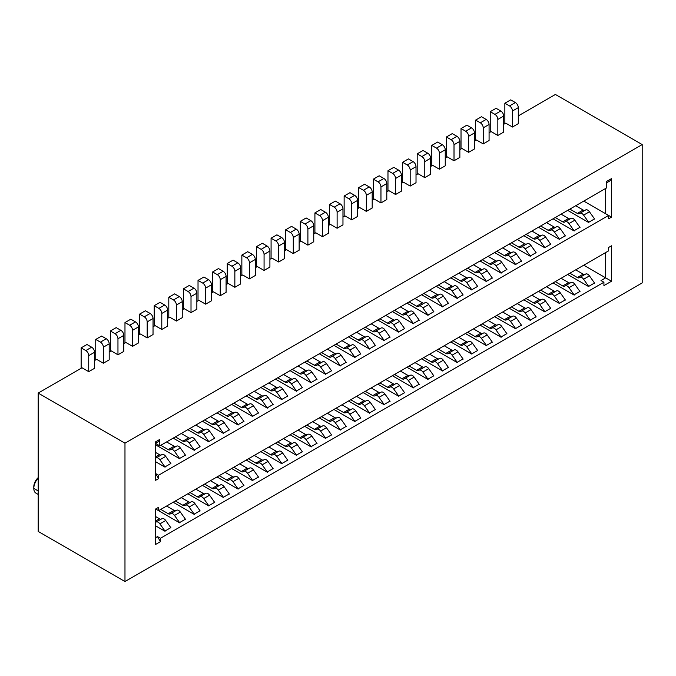 <?xml version="1.0" encoding="UTF-8"?>
<svg xmlns="http://www.w3.org/2000/svg" width="676" height="676" viewBox="0 0 676 676"><rect width="100%" height="100%" fill="white"/><g stroke="black" fill="none" stroke-linecap="round" stroke-linejoin="round"><path stroke-width="1.01" d="M124.975 581.537L124.975 443.194L642.2 144.571L642.2 282.914L124.975 581.537L38.186 531.429L38.186 393.086L82.016 367.778L88.733 371.656L88.733 355.627A4.132 2.383 -120 0 0 85.818 350.565L81.137 347.87L81.137 368.285M124.975 443.194L38.186 393.086M179.681 522.861L155.657 508.986L158.581 507.304L155.657 508.986L155.657 544.417L160.432 541.662L157.508 536.6L155.657 537.673M158.928 441.301L155.657 443.194L158.928 441.301L159.781 439.408L155.657 441.791L155.657 480.306L158.581 478.616L155.657 473.555L158.581 475.245L158.581 478.616M38.186 494.435L35.938 493.134A10.334 5.966 -60 0 1 33.8 488.41L33.8 486.72A8.264 4.774 -60 0 1 38.186 477.653M33.8 486.72L33.8 488.41A10.334 5.966 -60 0 1 38.186 478.143M158.581 507.304L158.581 510.676L608.594 250.864L608.594 247.484L611.518 245.802L611.518 281.233L603.922 285.618L603.922 282.238L160.432 538.29L160.432 541.662M159.781 439.408L159.781 445.873L606.372 188.038L606.372 181.574L611.518 178.608L611.518 217.114L608.594 218.804L608.594 215.433L158.581 475.245M642.2 144.571L555.41 94.463L518.298 115.892M609.803 180.991L606.372 182.976L609.803 180.991L611.518 178.608M605.671 188.435L605.671 213.743L583.76 201.093M605.671 213.743L611.518 217.114M608.594 247.484L611.518 245.802M605.671 252.545L605.671 277.853L611.518 281.233M583.76 265.203L605.671 277.853L600.998 280.557L603.922 282.238M179.689 522.751L174.501 515.442A4.132 2.383 -120 0 0 170.724 513.616A4.132 2.383 -120 0 0 170.513 513.768A4.132 2.383 60 0 1 170.293 513.921A4.132 2.383 60 0 1 168.231 513.718L160.77 509.408M166.617 506.037L174.07 510.346A4.132 2.383 -120 0 0 175.794 510.693M176.351 510.397A4.132 2.383 60 0 1 176.571 510.245A4.132 2.383 60 0 1 180.34 512.07L185.537 519.379M185.418 519.219L179.571 522.59M194.299 514.318L189.111 507.008A4.132 2.383 -120 0 0 185.334 505.183A4.132 2.383 -120 0 0 185.123 505.335A4.132 2.383 60 0 1 184.903 505.487A4.132 2.383 60 0 1 182.841 505.285L175.38 500.975M181.227 497.604L188.68 501.905A4.132 2.383 -120 0 0 190.404 502.251M190.962 501.964A4.132 2.383 60 0 1 191.181 501.803A4.132 2.383 60 0 1 194.95 503.637L200.147 510.946M200.028 510.777L194.181 514.157M208.909 505.885L203.721 498.575A4.132 2.383 -120 0 0 199.944 496.742A4.132 2.383 -120 0 0 199.733 496.902A4.132 2.383 60 0 1 199.513 497.054A4.132 2.383 60 0 1 197.451 496.843L189.99 492.542M195.837 489.162L203.299 493.472A4.132 2.383 -120 0 0 205.014 493.818M205.58 493.522A4.132 2.383 60 0 1 205.791 493.37A4.132 2.383 60 0 1 209.568 495.195L214.757 502.513M214.638 502.344L208.791 505.716M223.519 497.452L218.331 490.134A4.132 2.383 -120 0 0 214.554 488.309A4.132 2.383 -120 0 0 214.343 488.461A4.132 2.383 60 0 1 214.131 488.613A4.132 2.383 60 0 1 212.061 488.41L204.6 484.1M210.447 480.729L217.909 485.038A4.132 2.383 -120 0 0 219.624 485.385M220.19 485.089A4.132 2.383 60 0 1 220.401 484.937A4.132 2.383 60 0 1 224.179 486.762L229.367 494.072M229.249 493.911L223.401 497.282M238.129 489.01L232.941 481.701A4.132 2.383 -120 0 0 229.172 479.875A4.132 2.383 -120 0 0 228.953 480.028A4.132 2.383 60 0 1 228.741 480.18A4.132 2.383 60 0 1 226.671 479.977L219.21 475.667M225.057 472.296L232.519 476.605A4.132 2.383 -120 0 0 234.234 476.952M234.8 476.656A4.132 2.383 60 0 1 235.011 476.504A4.132 2.383 60 0 1 238.789 478.329L243.977 485.638M243.859 485.469L238.02 488.849M252.74 480.577L247.551 473.268A4.132 2.383 -120 0 0 243.782 471.442A4.132 2.383 -120 0 0 243.563 471.594A4.132 2.383 60 0 1 243.352 471.747A4.132 2.383 60 0 1 241.281 471.544L233.82 467.234M239.667 463.863L247.129 468.164A4.132 2.383 -120 0 0 248.844 468.51M249.41 468.214A4.132 2.383 60 0 1 249.621 468.062A4.132 2.383 60 0 1 253.399 469.888L258.587 477.205M258.469 477.036L252.63 480.408M267.358 472.144L262.161 464.826A4.132 2.383 -120 0 0 258.393 463.001A4.132 2.383 -120 0 0 258.173 463.153A4.132 2.383 60 0 1 257.962 463.305A4.132 2.383 60 0 1 255.891 463.102L248.438 458.801M254.277 455.421L261.739 459.731A4.132 2.383 -120 0 0 263.463 460.077M264.02 459.781A4.132 2.383 60 0 1 264.231 459.629A4.132 2.383 60 0 1 268.009 461.454L273.197 468.764M273.079 468.603L267.24 471.975M281.968 463.702L276.771 456.393A4.132 2.383 -120 0 0 273.003 454.568A4.132 2.383 -120 0 0 272.783 454.72A4.132 2.383 60 0 1 272.572 454.872A4.132 2.383 60 0 1 270.501 454.669L263.048 450.36M268.887 446.988L276.349 451.298A4.132 2.383 -120 0 0 278.073 451.644M278.63 451.348A4.132 2.383 60 0 1 278.85 451.196A4.132 2.383 60 0 1 282.619 453.021L287.807 460.331M287.689 460.17L281.85 463.542M296.578 455.269L291.39 447.96A4.132 2.383 -120 0 0 287.613 446.135A4.132 2.383 -120 0 0 287.401 446.287A4.132 2.383 60 0 1 287.182 446.439A4.132 2.383 60 0 1 285.12 446.236L277.659 441.927M283.498 438.555L290.959 442.856A4.132 2.383 -120 0 0 292.683 443.202M293.24 442.907A4.132 2.383 60 0 1 293.46 442.755A4.132 2.383 60 0 1 297.229 444.588L302.417 451.898M302.307 451.729L296.46 455.109M311.188 446.836L306 439.527A4.132 2.383 -120 0 0 302.223 437.693A4.132 2.383 -120 0 0 302.011 437.854A4.132 2.383 60 0 1 301.792 438.006A4.132 2.383 60 0 1 299.73 437.795L292.269 433.493M298.116 430.113L305.569 434.423A4.132 2.383 -120 0 0 307.293 434.769M307.85 434.474A4.132 2.383 60 0 1 308.07 434.322A4.132 2.383 60 0 1 311.839 436.147L317.036 443.456M316.917 443.295L311.07 446.667M325.798 438.394L320.61 431.085A4.132 2.383 -120 0 0 316.833 429.26A4.132 2.383 -120 0 0 316.621 429.412A4.132 2.383 60 0 1 316.402 429.564A4.132 2.383 60 0 1 314.34 429.361L306.879 425.052M312.726 421.68L320.179 425.99A4.132 2.383 -120 0 0 321.903 426.336M322.46 426.041A4.132 2.383 60 0 1 322.68 425.888A4.132 2.383 60 0 1 326.449 427.714L331.646 435.023M331.527 434.862L325.68 438.234M340.408 429.961L335.22 422.652A4.132 2.383 -120 0 0 331.443 420.827A4.132 2.383 -120 0 0 331.232 420.979A4.132 2.383 60 0 1 331.012 421.131A4.132 2.383 60 0 1 328.95 420.928L321.489 416.619M327.336 413.247L334.797 417.548A4.132 2.383 -120 0 0 336.513 417.903M337.079 417.607A4.132 2.383 60 0 1 337.29 417.447A4.132 2.383 60 0 1 341.067 419.281L346.256 426.59M346.137 426.421L340.29 429.801M355.018 421.528L349.83 414.219A4.132 2.383 -120 0 0 346.053 412.394A4.132 2.383 -120 0 0 345.842 412.546A4.132 2.383 60 0 1 345.63 412.698A4.132 2.383 60 0 1 343.56 412.495L336.099 408.186M341.946 404.814L349.407 409.115A4.132 2.383 -120 0 0 351.123 409.462M351.689 409.166A4.132 2.383 60 0 1 351.9 409.014A4.132 2.383 60 0 1 355.677 410.839L360.866 418.157M360.747 417.988L354.9 421.359M369.628 413.095L364.44 405.777A4.132 2.383 -120 0 0 360.671 403.952A4.132 2.383 -120 0 0 360.452 404.104A4.132 2.383 60 0 1 360.24 404.256A4.132 2.383 60 0 1 358.17 404.054L350.709 399.753M356.556 396.373L364.018 400.682A4.132 2.383 -120 0 0 365.733 401.029M366.299 400.733A4.132 2.383 60 0 1 366.51 400.581A4.132 2.383 60 0 1 370.287 402.406L375.476 409.715M375.357 409.555L369.51 412.926M384.238 404.654L379.05 397.344A4.132 2.383 -120 0 0 375.281 395.519A4.132 2.383 -120 0 0 375.062 395.671A4.132 2.383 60 0 1 374.85 395.823A4.132 2.383 60 0 1 372.78 395.621L365.319 391.311M371.166 387.94L378.628 392.249A4.132 2.383 -120 0 0 380.343 392.595M380.909 392.3A4.132 2.383 60 0 1 381.12 392.148A4.132 2.383 60 0 1 384.897 393.973L390.086 401.282M389.967 401.121L384.129 404.493M398.848 396.22L393.66 388.911A4.132 2.383 -120 0 0 389.891 387.086A4.132 2.383 -120 0 0 389.672 387.238A4.132 2.383 60 0 1 389.46 387.39A4.132 2.383 60 0 1 387.39 387.187L379.937 382.878M385.776 379.506L393.238 383.807A4.132 2.383 -120 0 0 394.961 384.154M395.519 383.858A4.132 2.383 60 0 1 395.73 383.706A4.132 2.383 60 0 1 399.508 385.531L404.696 392.849M404.578 392.68L398.739 396.06M413.467 387.787L408.27 380.478A4.132 2.383 -120 0 0 404.501 378.644A4.132 2.383 -120 0 0 404.282 378.797A4.132 2.383 60 0 1 404.071 378.957A4.132 2.383 60 0 1 402 378.746L394.547 374.445M400.386 371.065L407.848 375.374A4.132 2.383 -120 0 0 409.571 375.721M410.129 375.425A4.132 2.383 60 0 1 410.34 375.273A4.132 2.383 60 0 1 414.118 377.098L419.306 384.407M419.188 384.247L413.349 387.618M428.077 379.346L422.889 372.037A4.132 2.383 -120 0 0 419.112 370.211A4.132 2.383 -120 0 0 418.9 370.363A4.132 2.383 60 0 1 418.681 370.516A4.132 2.383 60 0 1 416.619 370.313L409.157 366.003M414.996 362.632L422.458 366.941A4.132 2.383 -120 0 0 424.182 367.288M424.739 366.992A4.132 2.383 60 0 1 424.959 366.84A4.132 2.383 60 0 1 428.728 368.665L433.916 375.974M433.806 375.814L427.959 379.185M442.687 370.913L437.499 363.603A4.132 2.383 -120 0 0 433.722 361.778A4.132 2.383 -120 0 0 433.51 361.93A4.132 2.383 60 0 1 433.291 362.082A4.132 2.383 60 0 1 431.229 361.88L423.767 357.57M429.606 354.199L437.068 358.5A4.132 2.383 -120 0 0 438.792 358.846M439.349 358.559A4.132 2.383 60 0 1 439.569 358.398A4.132 2.383 60 0 1 443.338 360.232L448.526 367.541M448.416 367.372L442.569 370.752M457.297 362.48L452.109 355.17A4.132 2.383 -120 0 0 448.332 353.337A4.132 2.383 -120 0 0 448.12 353.497A4.132 2.383 60 0 1 447.901 353.649A4.132 2.383 60 0 1 445.839 353.438L438.378 349.137M444.225 345.757L451.678 350.067A4.132 2.383 -120 0 0 453.402 350.413M453.959 350.117A4.132 2.383 60 0 1 454.179 349.965A4.132 2.383 60 0 1 457.948 351.79L463.144 359.108M463.026 358.939L457.179 362.311M471.907 354.047L466.719 346.729A4.132 2.383 -120 0 0 462.942 344.904A4.132 2.383 -120 0 0 462.73 345.056A4.132 2.383 60 0 1 462.511 345.208A4.132 2.383 60 0 1 460.449 345.005L452.988 340.704M458.835 337.324L466.296 341.634A4.132 2.383 -120 0 0 468.012 341.98M468.569 341.684A4.132 2.383 60 0 1 468.789 341.532A4.132 2.383 60 0 1 472.558 343.357L477.755 350.667M477.636 350.506L471.789 353.878M492.246 342.073L486.399 345.444M483.188 333.251A4.132 2.383 60 0 1 483.399 333.099A4.132 2.383 60 0 1 487.176 334.924L492.365 342.233M486.517 345.605L481.329 338.296A4.132 2.383 -120 0 0 477.552 336.471A4.132 2.383 -120 0 0 477.34 336.623A4.132 2.383 60 0 1 477.121 336.775A4.132 2.383 60 0 1 475.059 336.572L467.598 332.262M473.445 328.891L480.906 333.2A4.132 2.383 -120 0 0 482.622 333.547M501.127 337.172L495.939 329.863A4.132 2.383 -120 0 0 492.162 328.037A4.132 2.383 -120 0 0 491.951 328.19A4.132 2.383 60 0 1 491.739 328.342A4.132 2.383 60 0 1 489.669 328.139L482.208 323.829M488.055 320.458L495.516 324.759A4.132 2.383 -120 0 0 497.232 325.105M497.798 324.81A4.132 2.383 60 0 1 498.009 324.657A4.132 2.383 60 0 1 501.786 326.483L506.975 333.8M506.856 333.631L501.009 337.011M515.737 328.739L510.549 321.421A4.132 2.383 -120 0 0 506.78 319.596A4.132 2.383 -120 0 0 506.561 319.748A4.132 2.383 60 0 1 506.349 319.909A4.132 2.383 60 0 1 504.279 319.697L496.818 315.396M502.665 312.016L510.127 316.326A4.132 2.383 -120 0 0 511.842 316.672M512.408 316.376A4.132 2.383 60 0 1 512.619 316.224A4.132 2.383 60 0 1 516.396 318.05L521.585 325.359M521.466 325.198L515.627 328.57M530.347 320.297L525.159 312.988A4.132 2.383 -120 0 0 521.39 311.163A4.132 2.383 -120 0 0 521.171 311.315A4.132 2.383 60 0 1 520.959 311.467A4.132 2.383 60 0 1 518.889 311.264L511.428 306.955M517.275 303.583L524.737 307.893A4.132 2.383 -120 0 0 526.452 308.239M527.018 307.943A4.132 2.383 60 0 1 527.229 307.791A4.132 2.383 60 0 1 531.006 309.616L536.195 316.926M536.076 316.765L530.237 320.137M544.966 311.864L539.769 304.555A4.132 2.383 -120 0 0 536 302.73A4.132 2.383 -120 0 0 535.781 302.882A4.132 2.383 60 0 1 535.569 303.034A4.132 2.383 60 0 1 533.499 302.831L526.046 298.522M531.885 295.15L539.347 299.451A4.132 2.383 -120 0 0 541.07 299.798M541.628 299.51A4.132 2.383 60 0 1 541.839 299.35A4.132 2.383 60 0 1 545.616 301.183L550.805 308.493M550.687 308.324L544.848 311.704M559.576 303.431L554.379 296.122A4.132 2.383 -120 0 0 550.61 294.288A4.132 2.383 -120 0 0 550.391 294.449A4.132 2.383 60 0 1 550.179 294.601A4.132 2.383 60 0 1 548.109 294.39L540.656 290.089M546.495 286.709L553.957 291.018A4.132 2.383 -120 0 0 555.68 291.364M556.238 291.069A4.132 2.383 60 0 1 556.458 290.917A4.132 2.383 60 0 1 560.227 292.742L565.415 300.06M565.297 299.89L559.458 303.262M574.186 294.998L568.998 287.68A4.132 2.383 -120 0 0 565.221 285.855A4.132 2.383 -120 0 0 565.009 286.007A4.132 2.383 60 0 1 564.79 286.159A4.132 2.383 60 0 1 562.728 285.956L555.266 281.647M561.105 278.275L568.567 282.585A4.132 2.383 -120 0 0 570.29 282.931M570.848 282.636A4.132 2.383 60 0 1 571.068 282.483A4.132 2.383 60 0 1 574.837 284.309L580.025 291.618M579.915 291.457L574.068 294.829M588.796 286.556L583.608 279.247A4.132 2.383 -120 0 0 579.831 277.422A4.132 2.383 -120 0 0 579.619 277.574A4.132 2.383 60 0 1 579.4 277.726A4.132 2.383 60 0 1 577.338 277.523L569.876 273.214M575.724 269.842L583.177 274.152A4.132 2.383 -120 0 0 584.901 274.498M585.458 274.202A4.132 2.383 60 0 1 585.678 274.05A4.132 2.383 60 0 1 589.447 275.876L594.643 283.185M594.525 283.016L588.678 286.396M387.973 170.724L393.812 167.344L398.494 170.048A4.132 2.383 60 0 1 401.409 175.109L401.409 191.139L395.57 194.511L395.57 178.481A4.132 2.383 -120 0 0 392.646 173.419L387.973 170.724L387.973 191.139M471.907 289.928L466.719 282.619A4.132 2.383 -120 0 0 462.942 280.793A4.132 2.383 -120 0 0 462.73 280.946A4.132 2.383 60 0 1 462.511 281.098A4.132 2.383 60 0 1 460.449 280.895L452.988 276.585M458.835 273.214L466.296 277.523A4.132 2.383 -120 0 0 468.012 277.87M468.569 277.574A4.132 2.383 60 0 1 468.789 277.422A4.132 2.383 60 0 1 472.558 279.247L477.755 286.556M471.789 289.767L477.636 286.396M373.355 179.157L379.202 175.785L383.875 178.481A4.132 2.383 60 0 1 386.799 183.542L386.799 199.572L380.96 202.944L380.96 186.914A4.132 2.383 -120 0 0 378.036 181.852L373.355 179.157L373.355 199.572M457.297 298.37L452.109 291.06A4.132 2.383 -120 0 0 448.332 289.227A4.132 2.383 -120 0 0 448.12 289.379A4.132 2.383 60 0 1 447.901 289.539A4.132 2.383 60 0 1 445.839 289.328L438.378 285.027M444.225 281.647L451.678 285.956A4.132 2.383 -120 0 0 453.402 286.303M453.959 286.007A4.132 2.383 60 0 1 454.179 285.855A4.132 2.383 60 0 1 457.948 287.68L463.144 294.99M457.179 298.2L463.026 294.829M358.745 187.59L364.592 184.218L369.265 186.914A4.132 2.383 60 0 1 372.189 191.976L372.189 208.005L366.341 211.385L366.341 195.356A4.132 2.383 -120 0 0 363.426 190.294L358.745 187.59L358.745 208.005M442.687 306.803L437.499 299.493A4.132 2.383 -120 0 0 433.722 297.668A4.132 2.383 -120 0 0 433.51 297.82A4.132 2.383 60 0 1 433.291 297.972A4.132 2.383 60 0 1 431.229 297.77L423.767 293.46M429.606 290.089L437.068 294.39A4.132 2.383 -120 0 0 438.792 294.736M439.349 294.44A4.132 2.383 60 0 1 439.569 294.288A4.132 2.383 60 0 1 443.338 296.113L448.526 303.431M442.569 306.642L448.416 303.262M344.135 196.032L349.982 192.652L354.655 195.356A4.132 2.383 60 0 1 357.579 200.417L357.579 216.447L351.731 219.818L351.731 203.789A4.132 2.383 -120 0 0 348.816 198.727L344.135 196.032L344.135 216.447M428.077 315.236L422.889 307.926A4.132 2.383 -120 0 0 419.112 306.101A4.132 2.383 -120 0 0 418.9 306.253A4.132 2.383 60 0 1 418.681 306.405A4.132 2.383 60 0 1 416.619 306.203L409.157 301.893M414.996 298.522L422.458 302.831A4.132 2.383 -120 0 0 424.182 303.178M424.739 302.882A4.132 2.383 60 0 1 424.959 302.73A4.132 2.383 60 0 1 428.728 304.555L433.916 311.864M427.959 315.075L433.806 311.704M329.525 204.465L335.372 201.093L340.045 203.789A4.132 2.383 60 0 1 342.969 208.85L342.969 224.88L337.121 228.251L337.121 212.222A4.132 2.383 -120 0 0 334.197 207.16L329.525 204.465L329.525 224.88M413.467 323.677L408.27 316.36A4.132 2.383 -120 0 0 404.501 314.534A4.132 2.383 -120 0 0 404.282 314.686A4.132 2.383 60 0 1 404.071 314.839A4.132 2.383 60 0 1 402 314.636L394.547 310.335M400.386 306.955L407.848 311.264A4.132 2.383 -120 0 0 409.571 311.611M410.129 311.315A4.132 2.383 60 0 1 410.34 311.163A4.132 2.383 60 0 1 414.118 312.988L419.306 320.297M413.349 323.508L419.188 320.137M314.915 212.898L320.762 209.526L325.435 212.222A4.132 2.383 60 0 1 328.359 217.283L328.359 233.313L322.511 236.685L322.511 220.663A4.132 2.383 -120 0 0 319.587 215.602L314.915 212.898L314.915 233.313M398.848 332.11L393.66 324.801A4.132 2.383 -120 0 0 389.891 322.976A4.132 2.383 -120 0 0 389.672 323.128A4.132 2.383 60 0 1 389.46 323.28A4.132 2.383 60 0 1 387.39 323.077L379.937 318.768M385.776 315.396L393.238 319.697A4.132 2.383 -120 0 0 394.961 320.044M395.519 319.748A4.132 2.383 60 0 1 395.73 319.596A4.132 2.383 60 0 1 399.508 321.421L404.696 328.739M398.739 331.941L404.578 328.57M300.305 221.331L306.152 217.959L310.825 220.663A4.132 2.383 60 0 1 313.748 225.725L313.748 241.746L307.901 245.126L307.901 229.096A4.132 2.383 -120 0 0 304.977 224.035L300.305 221.331L300.305 241.746M384.238 340.543L379.05 333.234A4.132 2.383 -120 0 0 375.281 331.409A4.132 2.383 -120 0 0 375.062 331.561A4.132 2.383 60 0 1 374.85 331.713A4.132 2.383 60 0 1 372.78 331.51L365.319 327.201M371.166 323.829L378.628 328.139A4.132 2.383 -120 0 0 380.343 328.485M380.909 328.19A4.132 2.383 60 0 1 381.12 328.037A4.132 2.383 60 0 1 384.897 329.863L390.086 337.172M384.129 340.383L389.967 337.003M285.695 229.772L291.533 226.392L296.215 229.096A4.132 2.383 60 0 1 299.138 234.158L299.138 250.188L293.291 253.559L293.291 237.53A4.132 2.383 -120 0 0 290.367 232.468L285.695 229.772L285.695 250.188M369.628 348.985L364.44 341.667A4.132 2.383 -120 0 0 360.671 339.842A4.132 2.383 -120 0 0 360.452 339.994A4.132 2.383 60 0 1 360.24 340.146A4.132 2.383 60 0 1 358.17 339.943L350.709 335.634M356.556 332.262L364.018 336.572A4.132 2.383 -120 0 0 365.733 336.918M366.299 336.623A4.132 2.383 60 0 1 366.51 336.471A4.132 2.383 60 0 1 370.287 338.296L375.476 345.605M369.51 348.816L375.357 345.444M271.084 238.205L276.923 234.834L281.605 237.53A4.132 2.383 60 0 1 284.52 242.591L284.52 258.621L278.681 261.992L278.681 245.971A4.132 2.383 -120 0 0 275.757 240.91L271.084 238.205L271.084 258.621M355.018 357.418L349.83 350.109A4.132 2.383 -120 0 0 346.053 348.275A4.132 2.383 -120 0 0 345.842 348.436A4.132 2.383 60 0 1 345.63 348.588A4.132 2.383 60 0 1 343.56 348.377L336.099 344.076M341.946 340.696L349.407 345.005A4.132 2.383 -120 0 0 351.123 345.351M351.689 345.056A4.132 2.383 60 0 1 351.9 344.904A4.132 2.383 60 0 1 355.677 346.729L360.866 354.038M354.9 357.249L360.747 353.878M256.474 246.639L262.313 243.267L266.995 245.971A4.132 2.383 60 0 1 269.91 251.024L269.91 267.054L264.071 270.434L264.071 254.404A4.132 2.383 -120 0 0 261.147 249.343L256.474 246.639L256.474 267.054M340.408 365.851L335.22 358.542A4.132 2.383 -120 0 0 331.443 356.717A4.132 2.383 -120 0 0 331.232 356.869A4.132 2.383 60 0 1 331.012 357.021A4.132 2.383 60 0 1 328.95 356.818L321.489 352.509M327.336 349.137L334.797 353.438A4.132 2.383 -120 0 0 336.513 353.785M337.079 353.489A4.132 2.383 60 0 1 337.29 353.337A4.132 2.383 60 0 1 341.067 355.17L346.256 362.48M340.29 365.691L346.137 362.311M241.856 255.08L247.703 251.7L252.376 254.404A4.132 2.383 60 0 1 255.3 259.466L255.3 275.495L249.461 278.867L249.461 262.837A4.132 2.383 -120 0 0 246.537 257.776L241.856 255.08L241.856 275.495M325.798 374.284L320.61 366.975A4.132 2.383 -120 0 0 316.833 365.15A4.132 2.383 -120 0 0 316.621 365.302A4.132 2.383 60 0 1 316.402 365.454A4.132 2.383 60 0 1 314.34 365.251L306.879 360.942M312.726 357.57L320.179 361.88A4.132 2.383 -120 0 0 321.903 362.226M322.46 361.93A4.132 2.383 60 0 1 322.68 361.778A4.132 2.383 60 0 1 326.449 363.603L331.646 370.913M325.68 374.124L331.527 370.752M227.246 263.513L233.093 260.142L237.766 262.837A4.132 2.383 60 0 1 240.69 267.899L240.69 283.928L234.851 287.3L234.851 271.27A4.132 2.383 -120 0 0 231.927 266.209L227.246 263.513L227.246 283.928M311.188 382.726L306 375.408A4.132 2.383 -120 0 0 302.223 373.583A4.132 2.383 -120 0 0 302.011 373.735A4.132 2.383 60 0 1 301.792 373.887A4.132 2.383 60 0 1 299.73 373.684L292.269 369.383M298.116 366.003L305.569 370.313A4.132 2.383 -120 0 0 307.293 370.659M307.85 370.363A4.132 2.383 60 0 1 308.07 370.211A4.132 2.383 60 0 1 311.839 372.037L317.036 379.346M311.07 382.557L316.917 379.185M212.636 271.946L218.483 268.575L223.156 271.27A4.132 2.383 60 0 1 226.08 276.332L226.08 292.362L220.232 295.733L220.232 279.712A4.132 2.383 -120 0 0 217.317 274.65L212.636 271.946L212.636 292.362M296.578 391.159L291.39 383.85A4.132 2.383 -120 0 0 287.613 382.024A4.132 2.383 -120 0 0 287.401 382.177A4.132 2.383 60 0 1 287.182 382.329A4.132 2.383 60 0 1 285.12 382.126L277.659 377.816M283.498 374.445L290.959 378.746A4.132 2.383 -120 0 0 292.683 379.092M293.24 378.797A4.132 2.383 60 0 1 293.46 378.644A4.132 2.383 60 0 1 297.229 380.47L302.417 387.787M296.46 390.99L302.307 387.618M198.026 280.388L203.873 277.008L208.546 279.712A4.132 2.383 60 0 1 211.47 284.773L211.47 300.795L205.622 304.175L205.622 288.145A4.132 2.383 -120 0 0 202.699 283.083L198.026 280.388L198.026 300.795M281.968 399.592L276.771 392.283A4.132 2.383 -120 0 0 273.003 390.458A4.132 2.383 -120 0 0 272.783 390.61A4.132 2.383 60 0 1 272.572 390.762A4.132 2.383 60 0 1 270.501 390.559L263.048 386.25M268.887 382.878L276.349 387.187A4.132 2.383 -120 0 0 278.073 387.534M278.63 387.238A4.132 2.383 60 0 1 278.85 387.086A4.132 2.383 60 0 1 282.619 388.911L287.807 396.22M281.85 399.431L287.689 396.051M183.416 288.821L189.263 285.449L193.936 288.145A4.132 2.383 60 0 1 196.86 293.207L196.86 309.236L191.012 312.608L191.012 296.578A4.132 2.383 -120 0 0 188.089 291.517L183.416 288.821L183.416 309.236M267.358 408.034L262.161 400.716A4.132 2.383 -120 0 0 258.393 398.891A4.132 2.383 -120 0 0 258.173 399.043A4.132 2.383 60 0 1 257.962 399.195A4.132 2.383 60 0 1 255.891 398.992L248.438 394.683M254.277 391.311L261.739 395.621A4.132 2.383 -120 0 0 263.463 395.967M264.02 395.671A4.132 2.383 60 0 1 264.231 395.519A4.132 2.383 60 0 1 268.009 397.344L273.197 404.654M267.24 407.865L273.079 404.493M168.806 297.254L174.653 293.883L179.326 296.578A4.132 2.383 60 0 1 182.25 301.64L182.25 317.669L176.402 321.041L176.402 305.02A4.132 2.383 -120 0 0 173.478 299.958L168.806 297.254L168.806 317.669M252.74 416.467L247.551 409.157A4.132 2.383 -120 0 0 243.782 407.324A4.132 2.383 -120 0 0 243.563 407.484A4.132 2.383 60 0 1 243.352 407.636A4.132 2.383 60 0 1 241.281 407.425L233.82 403.124M239.667 399.744L247.129 404.054A4.132 2.383 -120 0 0 248.844 404.4M249.41 404.104A4.132 2.383 60 0 1 249.621 403.952A4.132 2.383 60 0 1 253.399 405.777L258.587 413.095M252.63 416.298L258.469 412.926M154.196 305.687L160.043 302.316L164.716 305.02A4.132 2.383 60 0 1 167.64 310.081L167.64 326.102L161.792 329.482L161.792 313.453A4.132 2.383 -120 0 0 158.868 308.391L154.196 305.687L154.196 326.102M238.129 424.9L232.941 417.591A4.132 2.383 -120 0 0 229.172 415.765A4.132 2.383 -120 0 0 228.953 415.917A4.132 2.383 60 0 1 228.741 416.07A4.132 2.383 60 0 1 226.671 415.867L219.21 411.557M225.057 408.186L232.519 412.487A4.132 2.383 -120 0 0 234.234 412.833M234.8 412.546A4.132 2.383 60 0 1 235.011 412.385A4.132 2.383 60 0 1 238.789 414.219L243.977 421.528M238.02 424.739L243.859 421.359M139.586 314.129L145.424 310.749L150.106 313.453A4.132 2.383 60 0 1 153.029 318.514L153.029 334.544L147.182 337.915L147.182 321.886A4.132 2.383 -120 0 0 144.258 316.824L139.586 314.129L139.586 334.544M223.519 433.333L218.331 426.024A4.132 2.383 -120 0 0 214.554 424.198A4.132 2.383 -120 0 0 214.343 424.351A4.132 2.383 60 0 1 214.131 424.503A4.132 2.383 60 0 1 212.061 424.3L204.6 419.99M210.447 416.619L217.909 420.928A4.132 2.383 -120 0 0 219.624 421.275M220.19 420.979A4.132 2.383 60 0 1 220.401 420.827A4.132 2.383 60 0 1 224.179 422.652L229.367 429.961M223.401 433.172L229.249 429.801M124.975 322.562L130.814 319.19L135.496 321.886A4.132 2.383 60 0 1 138.411 326.947L138.411 342.977L132.572 346.349L132.572 330.319A4.132 2.383 -120 0 0 129.648 325.257L124.975 322.562L124.975 342.977M208.909 441.774L203.721 434.457A4.132 2.383 -120 0 0 199.944 432.632A4.132 2.383 -120 0 0 199.733 432.784A4.132 2.383 60 0 1 199.513 432.944A4.132 2.383 60 0 1 197.451 432.733L189.99 428.432M195.837 425.052L203.299 429.361A4.132 2.383 -120 0 0 205.014 429.708M205.58 429.412A4.132 2.383 60 0 1 205.791 429.26A4.132 2.383 60 0 1 209.568 431.085L214.757 438.394M208.791 441.605L214.638 438.234M110.365 330.995L116.204 327.623L120.886 330.319A4.132 2.383 60 0 1 123.801 335.38L123.801 351.41L117.962 354.782L117.962 338.76A4.132 2.383 -120 0 0 115.038 333.699L110.365 330.995L110.365 351.41M194.299 450.208L189.111 442.898A4.132 2.383 -120 0 0 185.334 441.073A4.132 2.383 -120 0 0 185.123 441.225A4.132 2.383 60 0 1 184.903 441.377A4.132 2.383 60 0 1 182.841 441.175L175.38 436.865M181.227 433.493L188.68 437.795A4.132 2.383 -120 0 0 190.404 438.141M190.962 437.845A4.132 2.383 60 0 1 191.181 437.693A4.132 2.383 60 0 1 194.95 439.518L200.147 446.836M194.181 450.047L200.028 446.667M95.747 339.436L101.594 336.056L106.267 338.76A4.132 2.383 60 0 1 109.191 343.822L109.191 359.843L103.352 363.223L103.352 347.194A4.132 2.383 -120 0 0 100.428 342.132L95.747 339.436L95.747 359.843M179.689 458.641L174.501 451.331A4.132 2.383 -120 0 0 170.724 449.506A4.132 2.383 -120 0 0 170.513 449.658A4.132 2.383 60 0 1 170.293 449.81A4.132 2.383 60 0 1 168.231 449.608L160.77 445.298M166.617 441.927L174.07 446.236A4.132 2.383 -120 0 0 175.794 446.582M176.351 446.287A4.132 2.383 60 0 1 176.571 446.135A4.132 2.383 60 0 1 180.34 447.96L185.537 455.269M179.571 458.48L185.418 455.1M81.137 347.87L86.984 344.498L91.657 347.194A4.132 2.383 60 0 1 94.581 352.255L94.581 368.285L88.733 371.656M155.657 452.472L159.46 454.669A4.132 2.383 -120 0 0 161.184 455.016M165.079 467.082L159.891 459.764A4.132 2.383 -120 0 0 156.114 457.939A4.132 2.383 -120 0 0 155.903 458.091A4.132 2.383 60 0 1 155.683 458.243A4.132 2.383 60 0 1 155.657 458.26M161.741 454.72A4.132 2.383 60 0 1 161.961 454.568A4.132 2.383 60 0 1 165.73 456.393L170.918 463.702M164.961 466.913L170.808 463.542M486.517 281.495L481.329 274.186A4.132 2.383 -120 0 0 477.552 272.36A4.132 2.383 -120 0 0 477.34 272.512A4.132 2.383 60 0 1 477.121 272.665A4.132 2.383 60 0 1 475.059 272.462L467.598 268.152M486.399 281.334L492.246 277.954M483.188 269.141A4.132 2.383 60 0 1 483.399 268.98A4.132 2.383 60 0 1 487.176 270.814L492.365 278.123M473.445 264.781L480.906 269.082A4.132 2.383 -120 0 0 482.622 269.428M410.18 186.077L410.18 170.048A4.132 2.383 -120 0 0 407.256 164.986L402.583 162.282L408.422 158.911L413.104 161.615A4.132 2.383 60 0 1 416.019 166.676L416.019 182.697L410.18 186.077L403.454 182.19L401.409 183.373M402.583 162.282L402.583 182.697M501.127 273.062L495.939 265.752A4.132 2.383 -120 0 0 492.162 263.927A4.132 2.383 -120 0 0 491.951 264.079A4.132 2.383 60 0 1 491.739 264.231A4.132 2.383 60 0 1 489.669 264.029L482.208 259.719M501.009 272.893L506.856 269.521M497.798 260.699A4.132 2.383 60 0 1 498.009 260.547A4.132 2.383 60 0 1 501.786 262.373L506.975 269.69M488.055 256.339L495.516 260.649A4.132 2.383 -120 0 0 497.232 260.995M424.79 177.636L424.79 161.615A4.132 2.383 -120 0 0 421.866 156.553L417.193 153.849L423.032 150.478L427.714 153.173A4.132 2.383 60 0 1 430.637 158.235L430.637 174.264L424.79 177.636L418.072 173.757L416.019 174.94M417.193 153.849L417.193 174.264M515.737 264.629L510.549 257.311A4.132 2.383 -120 0 0 506.78 255.486A4.132 2.383 -120 0 0 506.561 255.638A4.132 2.383 60 0 1 506.349 255.79A4.132 2.383 60 0 1 504.279 255.587L496.818 251.286M515.627 264.46L521.466 261.088M512.408 252.266A4.132 2.383 60 0 1 512.619 252.114A4.132 2.383 60 0 1 516.396 253.939L521.585 261.249M502.665 247.906L510.127 252.216A4.132 2.383 -120 0 0 511.842 252.562M439.4 169.203L439.4 153.173A4.132 2.383 -120 0 0 436.476 148.112L431.803 145.416L437.651 142.044L442.324 144.74A4.132 2.383 60 0 1 445.247 149.802L445.247 165.831L439.4 169.203L432.682 165.324L430.637 166.507M431.803 145.416L431.803 165.831M530.347 256.187L525.159 248.878A4.132 2.383 -120 0 0 521.39 247.053A4.132 2.383 -120 0 0 521.171 247.205A4.132 2.383 60 0 1 520.959 247.357A4.132 2.383 60 0 1 518.889 247.154L511.428 242.845M530.237 256.027L536.076 252.655M527.018 243.833A4.132 2.383 60 0 1 527.229 243.681A4.132 2.383 60 0 1 531.006 245.506L536.195 252.816M517.275 239.473L524.737 243.782A4.132 2.383 -120 0 0 526.452 244.129M454.01 160.77L454.01 144.74A4.132 2.383 -120 0 0 451.086 139.679L446.413 136.983L452.261 133.603L456.934 136.307A4.132 2.383 60 0 1 459.857 141.369L459.857 157.39L454.01 160.77L447.292 156.891L445.247 158.066M446.413 136.983L446.413 157.39M544.966 247.754L539.769 240.445A4.132 2.383 -120 0 0 536 238.62A4.132 2.383 -120 0 0 535.781 238.772A4.132 2.383 60 0 1 535.569 238.924A4.132 2.383 60 0 1 533.499 238.721L526.046 234.411M544.848 247.593L550.687 244.213M541.628 235.392A4.132 2.383 60 0 1 541.839 235.24A4.132 2.383 60 0 1 545.616 237.065L550.805 244.382M531.885 231.04L539.347 235.341A4.132 2.383 -120 0 0 541.07 235.687M468.62 152.337L468.62 136.307A4.132 2.383 -120 0 0 465.696 131.245L461.024 128.541L466.871 125.17L471.544 127.865A4.132 2.383 60 0 1 474.467 132.927L474.467 148.957L468.62 152.337L461.902 148.45L459.857 149.633M461.024 128.541L461.024 148.957M559.576 239.321L554.379 232.003A4.132 2.383 -120 0 0 550.61 230.178A4.132 2.383 -120 0 0 550.391 230.33A4.132 2.383 60 0 1 550.179 230.491A4.132 2.383 60 0 1 548.109 230.279L540.656 225.978M559.458 239.152L565.297 235.78M556.238 226.959A4.132 2.383 60 0 1 556.458 226.806A4.132 2.383 60 0 1 560.227 228.632L565.415 235.941M546.495 222.598L553.957 226.908A4.132 2.383 -120 0 0 555.68 227.254M483.23 143.895L483.23 127.865A4.132 2.383 -120 0 0 480.315 122.804L475.634 120.108L481.481 116.737L486.154 119.432A4.132 2.383 60 0 1 489.078 124.494L489.078 140.524L483.23 143.895L476.512 140.016L474.467 141.2M475.634 120.108L475.634 140.524M574.186 230.879L568.998 223.57A4.132 2.383 -120 0 0 565.221 221.745A4.132 2.383 -120 0 0 565.009 221.897A4.132 2.383 60 0 1 564.79 222.049A4.132 2.383 60 0 1 562.728 221.846L555.266 217.537M574.068 230.719L579.915 227.347M570.848 218.525A4.132 2.383 60 0 1 571.068 218.373A4.132 2.383 60 0 1 574.837 220.199L580.025 227.508M561.105 214.165L568.567 218.475A4.132 2.383 -120 0 0 570.29 218.821M497.84 135.462L497.84 119.432A4.132 2.383 -120 0 0 494.925 114.371L490.244 111.675L496.091 108.295L500.764 110.999A4.132 2.383 60 0 1 503.688 116.061L503.688 132.09L497.84 135.462L491.122 131.583L489.078 132.758M490.244 111.675L490.244 132.09M588.796 222.446L583.608 215.137A4.132 2.383 -120 0 0 579.831 213.312A4.132 2.383 -120 0 0 579.619 213.464A4.132 2.383 60 0 1 579.4 213.616A4.132 2.383 60 0 1 577.338 213.413L569.876 209.104M588.678 222.286L594.525 218.906M585.458 210.092A4.132 2.383 60 0 1 585.678 209.932A4.132 2.383 60 0 1 589.447 211.765L594.643 219.075M575.724 205.732L583.177 210.033A4.132 2.383 -120 0 0 584.901 210.38M512.459 127.029L512.459 110.999A4.132 2.383 -120 0 0 509.535 105.938L504.854 103.234L510.701 99.862L515.374 102.566A4.132 2.383 60 0 1 518.298 107.628L518.298 123.649L512.459 127.029L505.732 123.142L503.688 124.325M504.854 103.234L504.854 123.649M155.657 516.582L159.46 518.779A4.132 2.383 -120 0 0 161.184 519.126M165.079 531.192L159.891 523.875A4.132 2.383 -120 0 0 156.114 522.049A4.132 2.383 -120 0 0 155.903 522.202A4.132 2.383 60 0 1 155.683 522.362A4.132 2.383 60 0 1 155.657 522.371M161.741 518.83A4.132 2.383 60 0 1 161.961 518.678A4.132 2.383 60 0 1 165.73 520.503L170.918 527.812M170.808 527.652L164.961 531.023M194.299 514.428L173.191 502.243M208.909 505.994L187.801 493.801M223.519 497.553L202.411 485.368M238.129 489.12L217.021 476.935M252.74 480.687L231.631 468.502M267.35 472.245L246.241 460.06M281.96 463.812L260.851 451.627M296.57 455.379L275.462 443.194M311.18 446.946L290.08 434.752M325.79 438.504L304.69 426.319M340.408 430.071L319.3 417.886M355.018 421.638L333.91 409.453M369.628 413.197L348.52 401.012M384.238 404.763L363.13 392.579M398.848 396.33L377.74 384.145M413.459 387.897L392.35 375.704M428.069 379.456L406.96 367.271M442.679 371.023L421.57 358.838M457.289 362.589L436.189 350.405M471.907 354.148L450.799 341.963M486.517 345.715L465.409 333.53M501.127 337.282L480.019 325.097M515.737 328.849L494.629 316.655M530.347 320.407L509.239 308.222M544.957 311.974L523.849 299.789M559.567 303.541L538.459 291.356M574.178 295.099L553.069 282.914M588.788 286.666L567.688 274.481M395.57 194.511L388.844 190.632L386.799 191.815M471.907 290.038L450.799 277.853M380.96 202.944L374.234 199.065L372.189 200.248M457.289 298.479L436.189 286.286M366.341 211.385L359.624 207.498L357.579 208.681M442.679 306.912L421.57 294.728M351.731 219.818L345.014 215.94L342.969 217.114M428.069 315.346L406.96 303.161M337.121 228.251L330.403 224.373L328.359 225.556M413.459 323.779L392.35 311.594M322.511 236.685L315.793 232.806L313.748 233.989M398.848 332.22L377.74 320.035M307.901 245.126L301.183 241.239L299.138 242.422M384.238 340.653L363.13 328.468M293.291 253.559L286.573 249.681L284.52 250.864M369.628 349.086L348.52 336.901M278.681 261.992L271.955 258.114L269.91 259.297M355.018 357.528L333.91 345.335M264.071 270.434L257.345 266.547L255.3 267.73M340.408 365.961L319.3 353.776M249.461 278.867L242.735 274.988L240.69 276.163M325.79 374.394L304.69 362.209M234.851 287.3L228.125 283.421L226.08 284.604M311.18 382.827L290.08 370.642M220.232 295.733L213.515 291.855L211.47 293.038M296.57 391.269L275.462 379.084M205.622 304.175L198.905 300.296L196.86 301.471M281.96 399.702L260.851 387.517M191.012 312.608L184.294 308.729L182.25 309.912M267.35 408.135L246.241 395.95M176.402 321.041L169.684 317.162L167.64 318.345M252.74 416.577L231.631 404.383M161.792 329.482L155.074 325.595L153.029 326.778M238.129 425.01L217.021 412.825M147.182 337.915L140.464 334.037L138.411 335.212M223.519 433.443L202.411 421.258M132.572 346.349L125.846 342.47L123.801 343.653M208.909 441.876L187.801 429.691M117.962 354.782L111.236 350.903L109.191 352.086M194.299 450.317L173.191 438.132M103.352 363.223L96.626 359.345L94.581 360.519M179.681 458.75L155.657 444.876M165.071 467.184L155.657 461.75M486.517 281.605L465.409 269.42M501.127 273.172L480.019 260.987M515.737 264.73L494.629 252.545M530.347 256.297L509.239 244.112M544.957 247.864L523.849 235.679M559.567 239.431L538.459 227.237M574.178 230.989L553.069 218.804M588.788 222.556L567.688 210.371M165.071 531.294L155.657 525.86M159.781 445.873L155.657 443.49M160.432 538.29L157.508 536.6M158.581 510.676L155.657 508.986M33.8 488.41L38.186 490.937M174.07 510.346L168.231 513.718M180.34 512.07L174.501 515.442M188.68 501.905L182.841 505.285M194.95 503.637L189.111 507.008M203.299 493.472L197.451 496.843M209.568 495.195L203.721 498.575M217.909 485.038L212.061 488.41M224.179 486.762L218.331 490.134M232.519 476.605L226.671 479.977M238.789 478.329L232.941 481.701M247.129 468.164L241.281 471.544M253.399 469.888L247.551 473.268M261.739 459.731L255.891 463.102M268.009 461.454L262.161 464.826M276.349 451.298L270.501 454.669M282.619 453.021L276.771 456.393M290.959 442.856L285.12 446.236M297.229 444.588L291.39 447.96M305.569 434.423L299.73 437.795M311.839 436.147L306 439.527M320.179 425.99L314.34 429.361M326.449 427.714L320.61 431.085M334.797 417.548L328.95 420.928M341.067 419.281L335.22 422.652M349.407 409.115L343.56 412.495M355.677 410.839L349.83 414.219M364.018 400.682L358.17 404.054M370.287 402.406L364.44 405.777M378.628 392.249L372.78 395.621M384.897 393.973L379.05 397.344M393.238 383.807L387.39 387.187M399.508 385.531L393.66 388.911M407.848 375.374L402 378.746M414.118 377.098L408.27 380.478M422.458 366.941L416.619 370.313M428.728 368.665L422.889 372.037M437.068 358.5L431.229 361.88M443.338 360.232L437.499 363.603M451.678 350.067L445.839 353.438M457.948 351.79L452.109 355.17M466.296 341.634L460.449 345.005M472.558 343.357L466.719 346.729M487.176 334.924L481.329 338.296M480.906 333.2L475.059 336.572M495.516 324.759L489.669 328.139M501.786 326.483L495.939 329.863M510.127 316.326L504.279 319.697M516.396 318.05L510.549 321.421M524.737 307.893L518.889 311.264M531.006 309.616L525.159 312.988M539.347 299.451L533.499 302.831M545.616 301.183L539.769 304.555M553.957 291.018L548.109 294.39M560.227 292.742L554.379 296.122M568.567 282.585L562.728 285.956M574.837 284.309L568.998 287.68M583.177 274.152L577.338 277.523M589.447 275.876L583.608 279.247M392.646 173.419L398.494 170.048M395.57 178.481L401.409 175.109M460.449 280.895L466.296 277.523M466.719 282.619L472.558 279.247M378.036 181.852L383.875 178.481M380.96 186.914L386.799 183.542M445.839 289.328L451.678 285.956M452.109 291.06L457.948 287.68M363.426 190.294L369.265 186.914M366.341 195.356L372.189 191.976M431.229 297.77L437.068 294.39M437.499 299.493L443.338 296.113M348.816 198.727L354.655 195.356M351.731 203.789L357.579 200.417M416.619 306.203L422.458 302.831M422.889 307.926L428.728 304.555M334.197 207.16L340.045 203.789M337.121 212.222L342.969 208.85M402 314.636L407.848 311.264M408.27 316.36L414.118 312.988M319.587 215.602L325.435 212.222M322.511 220.663L328.359 217.283M387.39 323.077L393.238 319.697M393.66 324.801L399.508 321.421M304.977 224.035L310.825 220.663M307.901 229.096L313.748 225.725M372.78 331.51L378.628 328.139M379.05 333.234L384.897 329.863M290.367 232.468L296.215 229.096M293.291 237.53L299.138 234.158M358.17 339.943L364.018 336.572M364.44 341.667L370.287 338.296M275.757 240.91L281.605 237.53M278.681 245.971L284.52 242.591M343.56 348.377L349.407 345.005M349.83 350.109L355.677 346.729M261.147 249.343L266.995 245.971M264.071 254.404L269.91 251.024M328.95 356.818L334.797 353.438M335.22 358.542L341.067 355.17M246.537 257.776L252.376 254.404M249.461 262.837L255.3 259.466M314.34 365.251L320.179 361.88M320.61 366.975L326.449 363.603M231.927 266.209L237.766 262.837M234.851 271.27L240.69 267.899M299.73 373.684L305.569 370.313M306 375.408L311.839 372.037M217.317 274.65L223.156 271.27M220.232 279.712L226.08 276.332M285.12 382.126L290.959 378.746M291.39 383.85L297.229 380.47M202.699 283.083L208.546 279.712M205.622 288.145L211.47 284.773M270.501 390.559L276.349 387.187M276.771 392.283L282.619 388.911M188.089 291.517L193.936 288.145M191.012 296.578L196.86 293.207M255.891 398.992L261.739 395.621M262.161 400.716L268.009 397.344M173.478 299.958L179.326 296.578M176.402 305.02L182.25 301.64M241.281 407.425L247.129 404.054M247.551 409.157L253.399 405.777M158.868 308.391L164.716 305.02M161.792 313.453L167.64 310.081M226.671 415.867L232.519 412.487M232.941 417.591L238.789 414.219M144.258 316.824L150.106 313.453M147.182 321.886L153.029 318.514M212.061 424.3L217.909 420.928M218.331 426.024L224.179 422.652M129.648 325.257L135.496 321.886M132.572 330.319L138.411 326.947M197.451 432.733L203.299 429.361M203.721 434.457L209.568 431.085M115.038 333.699L120.886 330.319M117.962 338.76L123.801 335.38M182.841 441.175L188.68 437.795M189.111 442.898L194.95 439.518M100.428 342.132L106.267 338.76M103.352 347.194L109.191 343.822M168.231 449.608L174.07 446.236M174.501 451.331L180.34 447.96M85.818 350.565L91.657 347.194M88.733 355.627L94.581 352.255M155.657 456.866L159.46 454.669M159.891 459.764L165.73 456.393M481.329 274.186L487.176 270.814M475.059 272.462L480.906 269.082M410.18 170.048L416.019 166.676M407.256 164.986L413.104 161.615M495.939 265.752L501.786 262.373M489.669 264.029L495.516 260.649M424.79 161.615L430.637 158.235M421.866 156.553L427.714 153.173M510.549 257.311L516.396 253.939M504.279 255.587L510.127 252.216M439.4 153.173L445.247 149.802M436.476 148.112L442.324 144.74M525.159 248.878L531.006 245.506M518.889 247.154L524.737 243.782M454.01 144.74L459.857 141.369M451.086 139.679L456.934 136.307M539.769 240.445L545.616 237.065M533.499 238.721L539.347 235.341M468.62 136.307L474.467 132.927M465.696 131.245L471.544 127.865M554.379 232.003L560.227 228.632M548.109 230.279L553.957 226.908M483.23 127.865L489.078 124.494M480.315 122.804L486.154 119.432M568.998 223.57L574.837 220.199M562.728 221.846L568.567 218.475M497.84 119.432L503.688 116.061M494.925 114.371L500.764 110.999M583.608 215.137L589.447 211.765M577.338 213.413L583.177 210.033M512.459 110.999L518.298 107.628M509.535 105.938L515.374 102.566M159.46 518.779L155.657 520.976M165.73 520.503L159.891 523.875M170.724 513.616L176.571 510.245M185.334 505.183L191.181 501.803M199.944 496.742L205.791 493.37M214.554 488.309L220.401 484.937M229.172 479.875L235.011 476.504M243.782 471.442L249.621 468.062M258.393 463.001L264.231 459.629M273.003 454.568L278.85 451.196M287.613 446.135L293.46 442.755M302.223 437.693L308.07 434.322M316.833 429.26L322.68 425.888M331.443 420.827L337.29 417.447M346.053 412.394L351.9 409.014M360.671 403.952L366.51 400.581M375.281 395.519L381.12 392.148M389.891 387.086L395.73 383.706M404.501 378.644L410.34 375.273M419.112 370.211L424.959 366.84M433.722 361.778L439.569 358.398M448.332 353.337L454.179 349.965M462.942 344.904L468.789 341.532M477.552 336.471L483.399 333.099M492.162 328.037L498.009 324.657M506.78 319.596L512.619 316.224M521.39 311.163L527.229 307.791M536 302.73L541.839 299.35M550.61 294.288L556.458 290.917M565.221 285.855L571.068 282.483M579.831 277.422L585.678 274.05M468.789 277.422L462.942 280.793M454.179 285.855L448.332 289.227M439.569 294.288L433.722 297.668M424.959 302.73L419.112 306.101M410.34 311.163L404.501 314.534M395.73 319.596L389.891 322.976M381.12 328.037L375.281 331.409M366.51 336.471L360.671 339.842M351.9 344.904L346.053 348.275M337.29 353.337L331.443 356.717M322.68 361.778L316.833 365.15M308.07 370.211L302.223 373.583M293.46 378.644L287.613 382.024M278.85 387.086L273.003 390.458M264.231 395.519L258.393 398.891M249.621 403.952L243.782 407.324M235.011 412.385L229.172 415.765M220.401 420.827L214.554 424.198M205.791 429.26L199.944 432.632M191.181 437.693L185.334 441.073M176.571 446.135L170.724 449.506M161.961 454.568L156.114 457.939M483.399 268.98L477.552 272.36M498.009 260.547L492.162 263.927M512.619 252.114L506.78 255.486M527.229 243.681L521.39 247.053M541.839 235.24L536 238.62M556.458 226.806L550.61 230.178M571.068 218.373L565.221 221.745M585.678 209.932L579.831 213.312M156.114 522.049L161.961 518.678"/></g></svg>
